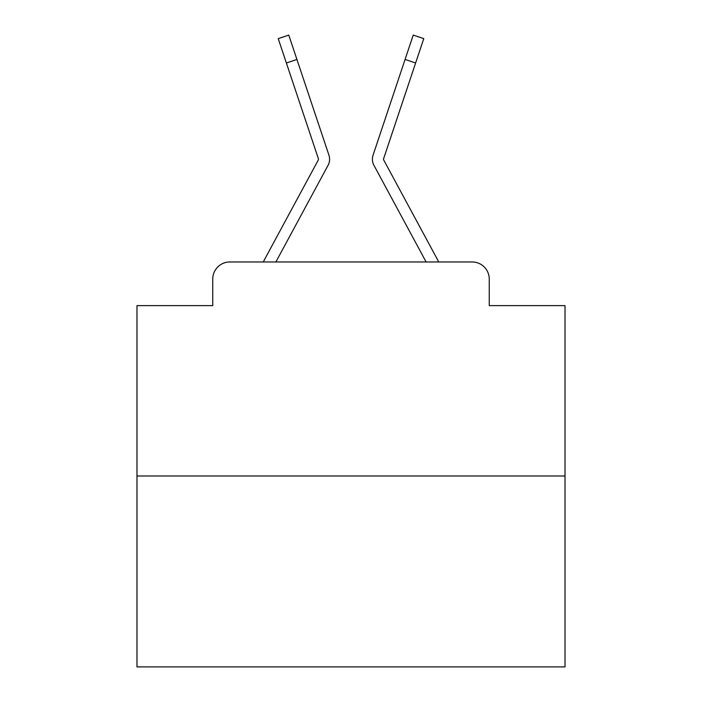 <?xml version="1.0" encoding="UTF-8"?>
<svg xmlns="http://www.w3.org/2000/svg" width="702" height="702" viewBox="0 0 702 702"><rect width="100%" height="100%" fill="white"/><g stroke="black" fill="none" stroke-linecap="round" stroke-linejoin="round"><path stroke-width="1.05" d="M212.741 279.089L212.741 305.624L212.741 279.089A17.12 17.12 0 0 1 229.861 261.969L263.399 261.969A42.804 42.804 0 0 1 264.97 258.748L318.26 160.047A1.711 1.711 0 0 0 318.383 158.687L278.229 38.628L288.785 35.1L296.928 59.459L286.381 62.987M565.022 475.991L136.978 475.991L136.978 666.9L565.022 666.9L565.022 305.624L489.259 305.624L489.259 279.089A17.12 17.12 0 0 0 472.139 261.969L229.861 261.969M136.978 475.991L136.978 305.624L212.741 305.624M316.26 187.18L275.877 261.969L316.26 187.18L275.877 261.969L316.26 187.18L275.877 261.969L316.26 187.18L275.877 261.969L316.26 187.18L275.877 261.969L316.26 187.18L275.877 261.969L316.26 187.18L275.877 261.969L316.26 187.18L275.877 261.969L316.26 187.18L275.877 261.969L316.26 187.18L275.877 261.969L316.26 187.18L275.877 261.969L316.26 187.18L275.877 261.969L316.26 187.18L275.877 261.969L316.26 187.18L275.877 261.969L316.26 187.18L275.877 261.969L316.26 187.18L275.877 261.969L316.26 187.18L275.877 261.969L316.26 187.18L275.877 261.969L316.26 187.18L275.877 261.969L316.26 187.18L275.877 261.969L316.26 187.18L275.877 261.969L316.26 187.18L275.877 261.969L284.222 261.969M417.778 261.969L426.123 261.969L385.74 187.18M383.74 160.047A1.711 1.711 0 0 1 383.529 159.231A1.711 1.711 0 0 0 383.74 160.047A1.711 1.711 0 0 1 383.529 159.231A1.711 1.711 0 0 0 383.74 160.047A1.711 1.711 0 0 1 383.529 159.231A1.711 1.711 0 0 0 383.74 160.047A1.711 1.711 0 0 1 383.529 159.231A1.711 1.711 0 0 0 383.74 160.047A1.711 1.711 0 0 1 383.529 159.231A1.711 1.711 0 0 0 383.74 160.047A1.711 1.711 0 0 1 383.529 159.231A1.711 1.711 0 0 0 383.74 160.047A1.711 1.711 0 0 1 383.529 159.231A1.711 1.711 0 0 0 383.74 160.047A1.711 1.711 0 0 1 383.529 159.231A1.711 1.711 0 0 0 383.74 160.047A1.711 1.711 0 0 1 383.529 159.231A1.711 1.711 0 0 0 383.74 160.047A1.711 1.711 0 0 1 383.529 159.231A1.711 1.711 0 0 0 383.74 160.047A1.711 1.711 0 0 1 383.529 159.231A1.711 1.711 0 0 0 383.74 160.047A1.711 1.711 0 0 1 383.529 159.231A1.711 1.711 0 0 0 383.74 160.047A1.711 1.711 0 0 1 383.529 159.231A1.711 1.711 0 0 0 383.74 160.047A1.711 1.711 0 0 1 383.529 159.231A1.711 1.711 0 0 0 383.74 160.047A1.711 1.711 0 0 1 383.529 159.231A1.711 1.711 0 0 0 383.74 160.047A1.711 1.711 0 0 1 383.529 159.231A1.711 1.711 0 0 0 383.74 160.047A1.711 1.711 0 0 1 383.529 159.231A1.711 1.711 0 0 0 383.74 160.047A1.711 1.711 0 0 1 383.529 159.231A1.711 1.711 0 0 0 383.74 160.047A1.711 1.711 0 0 1 383.529 159.231A1.711 1.711 0 0 0 383.74 160.047A1.711 1.711 0 0 1 383.529 159.231A1.711 1.711 0 0 0 383.74 160.047A1.711 1.711 0 0 1 383.529 159.231A1.711 1.711 0 0 0 383.74 160.047A1.711 1.711 0 0 1 383.529 159.231A1.711 1.711 0 0 0 383.74 160.047L437.03 258.748A42.804 42.804 0 0 1 438.601 261.969L472.139 261.969M489.259 305.624L489.259 279.089M275.877 261.969L328.053 165.339A12.838 12.838 0 0 0 328.931 155.16L296.928 59.459M426.123 261.969L373.947 165.339A12.838 12.838 0 0 1 373.069 155.16L413.215 35.1L423.771 38.628L415.619 62.987L405.072 59.459M383.529 159.231A1.711 1.711 0 0 1 383.617 158.687A1.711 1.711 0 0 0 383.529 159.231A1.711 1.711 0 0 1 383.617 158.687A1.711 1.711 0 0 0 383.529 159.231A1.711 1.711 0 0 1 383.617 158.687A1.711 1.711 0 0 0 383.529 159.231A1.711 1.711 0 0 1 383.617 158.687A1.711 1.711 0 0 0 383.529 159.231A1.711 1.711 0 0 1 383.617 158.687A1.711 1.711 0 0 0 383.529 159.231A1.711 1.711 0 0 1 383.617 158.687A1.711 1.711 0 0 0 383.529 159.231A1.711 1.711 0 0 1 383.617 158.687A1.711 1.711 0 0 0 383.529 159.231A1.711 1.711 0 0 1 383.617 158.687A1.711 1.711 0 0 0 383.529 159.231A1.711 1.711 0 0 1 383.617 158.687A1.711 1.711 0 0 0 383.529 159.231A1.711 1.711 0 0 1 383.617 158.687A1.711 1.711 0 0 0 383.529 159.231A1.711 1.711 0 0 1 383.617 158.687A1.711 1.711 0 0 0 383.529 159.231A1.711 1.711 0 0 1 383.617 158.687A1.711 1.711 0 0 0 383.529 159.231A1.711 1.711 0 0 1 383.617 158.687A1.711 1.711 0 0 0 383.529 159.231A1.711 1.711 0 0 1 383.617 158.687A1.711 1.711 0 0 0 383.529 159.231A1.711 1.711 0 0 1 383.617 158.687A1.711 1.711 0 0 0 383.529 159.231A1.711 1.711 0 0 1 383.617 158.687A1.711 1.711 0 0 0 383.529 159.231A1.711 1.711 0 0 1 383.617 158.687A1.711 1.711 0 0 0 383.529 159.231A1.711 1.711 0 0 1 383.617 158.687A1.711 1.711 0 0 0 383.529 159.231A1.711 1.711 0 0 1 383.617 158.687A1.711 1.711 0 0 0 383.529 159.231A1.711 1.711 0 0 1 383.617 158.687A1.711 1.711 0 0 0 383.529 159.231A1.711 1.711 0 0 1 383.617 158.687A1.711 1.711 0 0 0 383.529 159.231A1.711 1.711 0 0 1 383.617 158.687L415.619 62.987M318.26 160.047A1.711 1.711 0 0 0 318.471 159.231A1.711 1.711 0 0 1 318.26 160.047A1.711 1.711 0 0 0 318.471 159.231A1.711 1.711 0 0 1 318.26 160.047A1.711 1.711 0 0 0 318.471 159.231A1.711 1.711 0 0 1 318.26 160.047A1.711 1.711 0 0 0 318.471 159.231A1.711 1.711 0 0 1 318.26 160.047A1.711 1.711 0 0 0 318.383 158.687"/></g></svg>
